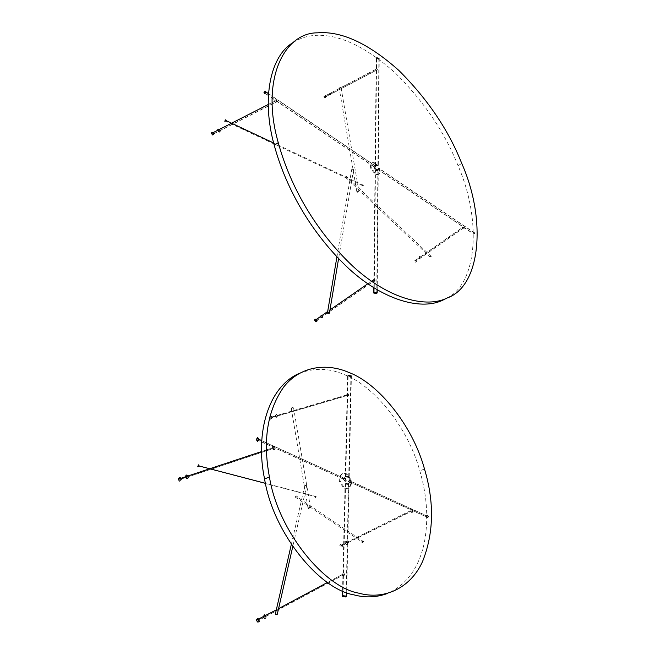 <?xml version="1.0" encoding="UTF-8"?>
<svg xmlns="http://www.w3.org/2000/svg" width="655" height="655" viewBox="0 0 655 655"><rect width="100%" height="100%" fill="white"/><g stroke="black" fill="none" stroke-linecap="round" stroke-linejoin="round"><path stroke-width="0.49" stroke-dasharray="3.27 2.46" d="M350.859 483.726C348.116 491.455 344.309 490.669 339.454 481.376L339.118 478.396C341.902 470.757 345.701 471.534 350.507 480.729L350.859 483.726M351.571 483.439C348.828 491.168 345.029 490.382 340.158 481.081L339.83 478.101C342.614 470.462 346.413 471.24 351.219 480.442L351.571 483.439M345.021 480.459L346.43 481.106L345.021 480.459M345.717 481.392L344.309 480.754L345.717 481.392M258.005 438.203L258.962 439.53L257.931 440.995L257.12 440.938L256.973 439.669L258.005 438.203M344.178 477.511L343.187 478.887L344.227 480.205L345.218 478.83L344.178 477.511M344.53 477.667L343.548 479.051L344.587 480.369L345.57 478.985L344.53 477.667M344.514 480.86L345.914 478.977L344.604 477.184L343.204 479.059L344.514 480.86M344.522 480.402L345.57 478.993L344.587 477.642L343.548 479.051L344.522 480.402M316.078 496.048L316.013 496.539C315.432 498.005 315.039 498.144 314.818 496.965L315.587 495.262L316.193 496.334L315.26 496.932L315.382 496.293L316.201 496.236M197.843 466.818L198.383 464.837M348.485 484.201L349.058 483.48L345.66 482.923L345.079 483.644L348.485 484.201M348.124 484.045L348.558 483.505L346.012 483.087L345.578 483.627L348.124 484.045M345.938 483.57L345.57 484.086L348.173 484.479L348.55 483.963L345.938 483.57M345.946 483.112L345.578 483.627L348.182 484.02L348.558 483.505L345.946 483.112M343.343 595.518L346.102 595.87L345.709 596.32L342.958 595.96L343.343 595.518M427.207 514.895L428.607 516.664L427.265 518.424L425.873 516.656L427.207 514.895M349.762 479.542L351.08 481.335L349.688 483.21L348.37 481.409L349.762 479.542M349.754 480L350.744 481.343L349.696 482.751L348.714 481.4L349.754 480M427.257 517.982L426.208 516.656L427.216 515.338L428.264 516.664L427.257 517.982M349.991 482.932L349.066 481.564L350.163 480.14L351.096 481.507L349.991 482.932M349.639 482.768L348.714 481.4L349.811 479.984L350.744 481.343L349.639 482.768M426.88 517.859L427.952 516.517L426.962 515.174L425.897 516.517L426.88 517.859M427.199 518.007L428.264 516.664L427.273 515.313L426.208 516.656L427.199 518.007M348.173 375.094L351.391 375.7L350.843 376.494L347.625 375.888L348.173 375.094M345.815 476.201L349.205 476.758L348.632 477.487L345.242 476.922L345.815 476.201M346.168 476.357L348.706 476.783L348.28 477.323L345.734 476.906L346.168 476.357M350.507 376.322L348.092 375.864L348.509 375.266L350.924 375.724L350.507 376.322M348.231 476.897L345.75 476.447L346.241 475.882L348.722 476.324L348.231 476.897M348.214 477.348L345.734 476.906L346.233 476.341L348.714 476.783L348.214 477.348M350.441 376.756L350.916 376.134L348.558 375.659L348.083 376.281L350.441 376.756M350.45 376.347L350.924 375.724L348.566 375.241L348.092 375.864L350.45 376.347M310.159 507.24L307.989 507.952L308.382 508.558L310.552 507.846L310.159 507.24L308.652 508.665L309.979 507.674M293.211 407.336L291.197 408.016L291.573 408.646L293.587 407.967L292.965 407.271L291.737 408.253L292.965 407.271M306.696 485.298L306.794 485.347C307.269 485.871 306.663 485.879 304.984 485.396L304.886 485.347C304.411 484.823 305.017 484.815 306.696 485.298L305.271 485.068L306.548 485.003M297.395 496.85C296.887 495.516 296.175 495.606 295.241 497.112L295.225 497.653L297.116 497.661L297.395 496.85L296.51 496.097L295.642 496.416L295.307 497.399L296.731 497.407L296.936 496.793M363.852 541.57L362.035 541.202L361.756 542.037C362.281 543.314 362.968 543.241 363.82 541.824L362.379 541.456L362.338 542.577L363.288 542.61L363.746 541.734M187.576 475.432L188.214 476.832C187.224 474.548 186.323 474.31 185.512 476.119M185.848 476.3L185.873 476.84C186.618 478.551 187.297 478.731 187.903 477.38L187.879 476.84C187.133 475.121 186.462 474.941 185.848 476.3C186.462 474.941 187.133 475.121 187.879 476.84L187.903 477.38C187.297 478.731 186.618 478.551 185.873 476.84L185.848 476.3M181.509 479.501L181.484 478.961C180.747 477.249 180.068 477.077 179.454 478.428L179.56 479.321C180.379 480.713 181.026 480.77 181.509 479.501M265.946 617.878L265.881 616.502L264.464 614.849L265.881 616.502L265.946 617.878M264.595 618.124L265.545 616.551L264.481 615.315L263.523 616.879L264.595 618.124L263.523 616.879L264.481 615.315L265.545 616.551L264.595 618.124M258.659 618.443L257.693 620.007L258.758 621.243L259.822 620.269L258.659 618.443M345.152 542.446L345.234 543.093C346.421 545.058 347.355 545.14 348.034 543.355L347.952 542.708C346.757 540.752 345.824 540.662 345.152 542.446L345.234 543.093C346.421 545.058 347.355 545.14 348.034 543.355L347.952 542.708C346.757 540.752 345.824 540.662 345.152 542.446M347.674 543.241L347.608 542.758C346.716 541.284 346.02 541.218 345.512 542.561L345.57 543.044C346.47 544.518 347.166 544.583 347.674 543.241L347.608 542.758C346.716 541.284 346.02 541.218 345.512 542.561L345.57 543.044C346.47 544.518 347.166 544.583 347.674 543.241M340.772 544.911L342 546.573L342.778 546.172L342.868 545.107C341.976 543.642 341.28 543.576 340.772 544.911M276.107 417.653L277.712 415.95L276.631 414.304L275.026 416.007L276.107 417.653L277.712 415.95L276.631 414.304L275.026 416.007L276.107 417.653M276.566 414.721L275.362 415.999L276.173 417.235L277.376 415.958L276.566 414.721L275.362 415.999L276.173 417.235L277.376 415.958L276.566 414.721M270.957 418.758L272.177 417.718L271.358 416.261L270.155 417.53L270.957 418.758M299.433 373.301C314.515 367.651 329.432 368.077 344.186 374.586C373.284 385.165 407.795 426.708 419.83 470.855C427.289 496.441 428.706 520.774 424.088 543.855C418.455 568.565 406.198 585.12 387.31 593.52M293.358 42.403C299.736 38.44 306.515 36.14 313.688 35.501C337.62 33.446 364.753 45.866 395.088 72.762C423.842 101.304 444.81 132.261 458.009 165.633C481.712 219.474 477.683 283.992 446.333 298.361M358.637 191.047L356.828 191.694L357.139 192.251L358.94 191.612L358.637 191.047L357.352 192.292L358.481 191.383M340.821 87.336L339.159 87.958L339.446 88.523L341.108 87.901L340.625 87.328L339.593 88.22L340.625 87.328M346.839 176.498L345.103 177.448L346.52 177.251L346.839 176.498L345.144 176.997L346.233 177.014L346.47 176.449M431.277 256.187L429.95 256.007L429.623 256.563L431.195 256.383M363.73 184.964L362.485 186.02L362.706 185.218L363.787 185.201L362.854 185.987L363.73 184.997M224.853 121.371L225.557 119.84M265.381 91.643L266.151 92.339L265.324 93.501L264.563 92.813L265.381 91.643M374.627 167.59L375.733 166.116L374.66 165.085L373.555 166.566L374.627 167.59M374.635 167.279L375.462 166.173L374.652 165.404L373.825 166.509L374.635 167.279M374.324 165.24L373.546 166.321L374.406 167.058L375.184 165.977L374.324 165.24M374.611 165.428L373.825 166.501L374.685 167.246L375.462 166.165L374.611 165.428M378.484 59.171L378.877 58.451L377.01 57.935L376.625 58.655L378.484 59.171M378.484 58.893L378.877 58.172L377.018 57.665L376.625 58.377L378.484 58.893M376.707 57.493L379.245 58.139L378.786 59.056L376.248 58.41L376.707 57.493M375.593 164.675L378.303 165.297L377.82 166.182L375.11 165.551L375.593 164.675M375.872 164.864L377.91 165.33L377.542 165.993L375.511 165.518L375.872 164.864M378.533 58.86L376.625 58.377L376.969 57.689L378.877 58.172L378.533 58.86M377.501 165.707L375.52 165.207L375.929 164.52L377.91 165.019L377.501 165.707M377.493 166.018L375.511 165.518L375.929 164.831L377.91 165.33L377.493 166.018M473.483 233.991L474.326 232.943L473.5 232.116L472.664 233.164L473.483 233.991M473.729 234.154L474.564 233.106L473.745 232.279L472.91 233.327L473.729 234.154M473.68 232.001L474.842 233.065L473.786 234.433L472.632 233.368L473.68 232.001M378.737 167.844L379.818 168.867L378.713 170.341L377.632 169.309L378.737 167.844M378.729 168.155L379.54 168.924L378.713 170.03L377.902 169.26L378.729 168.155M473.778 234.13L472.91 233.327L473.696 232.304L474.564 233.106L473.778 234.13M378.942 170.251L378.181 169.448L379.057 168.319L379.818 169.113L378.942 170.251M378.672 170.063L377.91 169.26L378.778 168.13L379.548 168.924L378.672 170.063M353.405 169.121L351.694 169.522L353.258 168.974M329.195 313.393L327.574 313.123M377.779 170.767L378.271 169.882L375.552 169.26L375.061 170.136L377.779 170.767M377.501 170.578L377.869 169.915L375.831 169.448L375.462 170.112L377.501 170.578M375.773 169.792L375.462 170.423L377.542 170.857L377.861 170.234L375.773 169.792M375.782 169.481L375.462 170.103L377.55 170.546L377.869 169.915L375.782 169.481M374.529 292.048L376.764 292.457L376.42 293.047L374.193 292.629L374.529 292.048M374.988 163.578L379.065 169.162C380.154 174.074 378.762 175.687 374.881 174.001L370.755 168.343C369.715 163.439 371.123 161.851 374.988 163.578M375.569 163.226L379.646 168.81C380.735 173.722 379.343 175.335 375.462 173.649L371.344 167.991C370.296 163.087 371.704 161.498 375.569 163.226M375.511 169.047L376.019 168.474L375.528 167.795L375.02 168.376L375.511 169.047M374.938 168.147L374.439 168.728L374.93 169.399L375.43 168.826L374.938 168.147M418.905 257.227L419.044 257.849C420.043 259.274 420.739 259.421 421.149 258.291L421.009 257.669C420.011 256.252 419.315 256.105 418.905 257.227C419.315 256.105 420.011 256.252 421.009 257.669L421.149 258.291C420.739 259.421 420.043 259.274 419.044 257.849L418.905 257.227M420.87 258.16L419.184 257.358L420.87 258.16M415.106 260.215L415.426 261.058L416.785 261.009L415.106 260.215M329.809 95.163L331.004 94.083L330.185 92.813L328.99 93.894L329.809 95.163L331.004 94.083L330.185 92.813L328.99 93.894L329.809 95.163M330.136 93.108L329.236 93.919L329.858 94.869L330.75 94.058L330.136 93.108L329.236 93.919L329.858 94.869L330.75 94.058L330.136 93.108M325.461 97.177L326.395 96.604L325.74 95.417L324.847 96.228L325.461 97.177M217.82 130.222C218.68 132.081 219.4 132.474 219.99 131.401L218.786 129.076L219.941 130.763L213.694 133.947L212.539 132.261M218.049 129.821L219.712 131.172L218.049 129.821M214.291 133.931L212.621 132.588L212.769 133.399L214.291 133.931M321.613 317.806L322.522 316.504L321.4 315.202L322.686 317.069M321.589 317.478L322.268 316.504L321.662 315.685L322.268 316.504L321.589 317.478L320.745 316.496L321.589 317.478M321.425 315.53L320.745 316.496L321.425 315.53M316.414 318.993L315.726 319.967L316.57 320.95L317.38 320.451L316.414 318.993M272.038 447.3C272.873 445.433 273.888 445.662 275.092 447.979L275.165 448.716C274.339 450.591 273.315 450.362 272.103 448.045L272.038 447.3M272.431 447.48L272.48 448.036C273.389 449.772 274.15 449.944 274.773 448.544L274.723 447.987C273.815 446.243 273.053 446.08 272.431 447.48M412.871 511.293C412.306 513.094 411.471 512.931 410.357 510.794L410.267 510.114C410.841 508.321 411.676 508.485 412.781 510.613L412.871 511.293M412.552 511.146L412.478 510.638C411.651 509.041 411.021 508.91 410.595 510.261L410.66 510.769C411.496 512.374 412.118 512.497 412.552 511.146M347.764 393.336L348.984 395.047L347.682 396.733L346.454 395.022L347.764 393.336M347.748 393.761L346.765 395.022L347.69 396.308L348.673 395.047L347.748 393.761M343.498 576.367L342.066 573.976L342.344 572.74L343.179 572.241L345.013 574.713L344.612 576.13L343.498 576.367M343.507 575.868L344.579 574.189L343.58 572.83L342.5 574.509L343.507 575.868M376.56 68.415L377.476 69.7L376.535 70.666L375.61 69.381L376.56 68.415M374.349 281.413L373.293 279.988L374.373 278.555L375.43 279.972L374.349 281.413M374.349 281.052L373.563 279.988L374.373 278.907L375.159 279.972L374.349 281.052M376.551 68.693L377.239 69.659L376.535 70.38L375.847 69.422L376.551 68.693M464.256 228.227C463.92 229.315 463.306 229.086 462.405 227.531L462.266 226.884C462.602 225.795 463.224 226.024 464.117 227.572L464.256 228.227M464.01 228.055L462.52 227.048L464.01 228.055M274.732 100.502C275.362 99.413 276.189 99.773 277.204 101.59L277.294 102.229C276.664 103.326 275.837 102.958 274.822 101.14L274.732 100.502M219.99 131.401L219.941 130.763L277.204 101.59M275.051 100.723L276.975 102.016L275.051 100.723M179.323 481.114L180.878 480L179.699 477.462M259.233 621.464L259.175 620.097L257.759 618.451M412.781 510.613L342.483 545.41L341.173 543.904L339.691 545.157L341.083 547.31L342.565 546.057L342.483 545.41L339.773 545.803L410.357 510.794M270.097 419.413L271.702 418.373L270.638 416.072L269.033 417.112L270.097 419.413M464.117 227.572L416.302 260.952L415.311 259.855L414.206 260.518L415.335 262.237L416.449 261.574L416.302 260.952L414.337 261.14L462.405 227.531M324.749 97.824L325.977 97.374L325.117 95.474L323.889 95.917L324.749 97.824M213.743 134.578L213.694 133.947L211.729 133.89M315.628 319.198L316.742 320.5L314.736 320.557M316.922 321.155L316.742 320.5L375.43 279.972M339.454 481.376L340.158 481.081M345.062 480.819L344.35 481.114M351.219 480.442L350.507 480.729M345.676 481.032L346.389 480.745M258.962 439.53L345.57 478.993M343.187 478.887L256.973 439.669M261.812 440.659L345.914 478.977M343.204 479.059L256.252 439.513M316.013 496.539L265.471 483.325M197.933 465.901L314.883 496.482M346.7 592.562L349.058 483.48M348.55 483.963L346.102 595.87M345.079 483.644L342.549 590.875M342.958 595.96L345.57 484.086M428.607 516.664L351.08 481.335M351.096 481.507L427.952 516.517M348.37 481.409L425.873 516.656M425.897 516.517L349.066 481.564M351.391 375.7L349.205 476.758M348.722 476.324L350.916 376.134M345.242 476.922L347.625 375.888M348.083 376.281L345.75 476.447M307.989 507.952L291.197 408.016M293.587 407.967L310.552 507.846M306.794 485.347L292.76 546.638M291.311 544.485L304.886 485.347M295.241 497.112L361.781 541.775M363.82 541.824L297.354 497.112M275.092 447.979L180.854 479.28L178.16 479.239M181.484 478.961L274.723 447.987M181.517 479.313L179.56 479.321M272.48 448.036L179.47 478.969M257.693 620.007L342.5 574.509M257.964 620.572L259.822 620.269M344.931 574.132L259.175 620.097L256.375 620.162M344.579 574.189L259.724 619.679M340.829 545.394L410.66 510.769M341.009 545.828L342.925 545.55M412.478 510.638L342.868 545.107M348.984 395.047L271.702 417.71L269.025 417.767L346.454 395.022M272.161 417.489L348.673 395.047M272.177 417.718L270.196 417.759M346.765 395.022L270.155 417.53M424.497 469.005L419.83 470.855M458.009 165.633L461.775 163.472M356.828 191.694L339.159 87.958M341.108 87.901L358.94 191.612M345.119 176.981L429.623 256.563M431.252 256.424L346.798 176.744M363.664 185.373L273.659 143.003M224.952 120.897L362.551 185.611M266.151 92.339L375.184 165.977M373.546 166.321L264.563 92.813M268.476 93.657L375.733 166.116M373.555 166.566L263.973 92.674M378.877 58.451L377.91 165.019M375.52 165.207L376.625 58.655M379.245 58.139L378.303 165.297M375.11 165.551L376.248 58.41M474.326 232.943L379.818 169.113M378.181 169.448L472.664 233.164M474.842 233.065L379.818 168.867M377.632 169.309L472.632 233.368M353.626 169.334L338.578 258.725M336.899 256.973L351.694 169.522M377.214 289.895L378.271 169.882M377.861 170.234L376.764 292.457M375.061 170.136L373.808 287.832M374.193 292.629L375.462 170.423M379.065 169.162L379.646 168.81M376.019 168.474L375.43 168.826M371.344 167.991L370.755 168.343M374.439 168.728L375.02 168.376M415.204 260.682L462.618 227.539M415.426 261.058L416.785 260.927M463.904 227.563L416.678 260.543M377.476 69.7L325.944 96.743L323.922 96.555L375.61 69.381M326.362 96.367L377.239 69.659M326.395 96.604L324.921 96.473M375.847 69.422L324.847 96.228M214.25 133.456L276.909 101.533M214.291 133.776L212.769 133.399M275.116 101.197L212.662 133.063M315.726 319.967L373.563 279.988M316.013 320.451L317.38 320.451M375.159 279.972L317.249 319.967M261.599 451.532L272.103 448.045M342.156 574.558L327.508 582.418M278.563 608.683L276.304 609.895M373.293 279.988L367.75 283.82M329.948 309.954L327.672 311.534M268.223 104.505L274.822 101.14"/><path stroke-width="0.98" d="M257.611 438.023L258.569 439.349L257.538 440.815L256.58 439.489L257.611 438.023M257.448 441.331L258.897 439.333L257.702 437.524L256.252 439.513L257.448 441.331M257.669 437.999L256.58 439.489L257.472 440.848L258.569 439.358L257.669 437.999M198.383 464.837L198.891 465.91L197.843 466.818M197.679 466.204L198.53 465.451L197.679 466.204M346.012 596.992L346.618 596.361L343.023 595.862L342.418 596.492L346.012 596.992M343.4 596.001L342.942 596.476L345.635 596.852L346.094 596.377L343.4 596.001M343.335 596.025L346.086 596.377L345.693 596.828L342.942 596.476L343.335 596.025M277.171 614.251L275.337 614.112L276.877 614.578M185.512 476.119L185.537 476.84C186.536 479.124 187.436 479.37 188.239 477.56C187.436 479.37 186.536 479.124 185.537 476.84L186.118 474.981L187.576 475.432M264.464 614.849L263.187 616.936L264.612 618.59L265.946 617.878L264.612 618.59L263.187 616.936L264.464 614.849M387.31 593.52C376.469 597.483 365.326 597.925 353.888 594.846C319.796 589.336 273.184 533.481 264.579 479.01C254.811 432.849 268.493 386.425 299.433 373.301M358.915 593.176C324.839 587.6 278.138 531.533 269.418 476.906C262.573 440.43 267.363 410.431 283.787 386.9C300.596 365.605 327.181 363.026 348.73 372.4C377.812 383.06 412.372 424.743 424.497 469.005C434.453 502.36 433.823 533.17 422.598 561.425C410.415 588.542 383.838 600.217 358.915 593.176M446.333 298.361L443.23 299.957C422.966 310.233 385.549 302.111 348.878 268.722C311.936 233.999 286.317 189.68 274.248 145.304C261.026 97.767 270.744 55.225 293.358 42.403M317.421 32.832C341.304 30.842 368.421 43.345 398.764 70.347C427.527 98.995 448.528 130.034 461.775 163.472C486.657 219.564 480.86 286.088 447.34 297.919C427.134 308.161 389.75 299.957 353.053 266.429C316.095 231.575 290.411 187.117 278.26 142.651C260.125 79.378 284.442 32.627 317.421 32.832M225.557 119.84L225.803 120.872L224.853 121.371M224.763 121.052L225.639 120.152L224.763 121.052M265.054 91.43L265.824 92.118L265.005 93.288L264.235 92.592L265.054 91.43M264.931 93.649L266.094 92.044L265.128 91.078L263.973 92.674L264.931 93.649M265.103 91.397L264.235 92.601L264.956 93.329L265.824 92.118L265.103 91.397M327.574 313.123L329.211 312.697L329.195 313.393M327.819 313.368L328.974 313.008L327.819 313.368M376.666 293.612L377.19 292.793L374.275 292.204L373.759 293.022L376.666 293.612M374.578 292.376L374.185 292.99L376.371 293.432L376.756 292.818L374.578 292.376M374.529 292.408L376.756 292.818L376.42 293.407L374.185 292.99L374.529 292.408M213.743 134.578L212.498 134.946L211.573 133.415L217.82 130.222L217.771 129.592L218.786 129.076L217.771 129.592L217.82 130.222C218.68 132.081 219.4 132.474 219.99 131.401M321.4 315.202L320.491 316.496L321.613 317.806L320.491 316.496L321.4 315.202M322.686 317.069L321.613 317.806M198.973 465.402L198.53 465.451M179.323 481.114L178.144 478.568L179.699 477.462M257.759 618.451L256.342 619.81L256.473 620.539L257.89 622.184L259.233 621.464M211.729 133.89L211.516 132.785L212.539 132.261M315.62 319.19L314.539 319.845L314.711 320.491L315.833 321.802L316.922 321.155M258.897 439.333L261.812 440.659M265.471 483.325L198.891 465.91M198.801 466.221L198.391 466.057M346.618 596.361L346.7 592.562M342.549 590.875L342.426 596.271M292.76 546.638L277.278 614.292M275.337 614.112L291.311 544.485M261.599 451.532L178.16 479.239M276.304 609.895L256.375 620.162M264.579 479.01L269.418 476.906M278.26 142.651L274.248 145.304M273.659 143.003L225.934 120.536M266.094 92.044L268.476 93.657M338.578 258.725L329.457 312.885M327.418 312.992L336.899 256.973M377.19 292.793L377.214 289.895M373.808 287.832L373.759 292.76M327.672 311.534L314.736 320.557M327.508 582.418L278.563 608.683M367.75 283.82L329.948 309.954M217.82 130.222L268.223 104.505"/></g></svg>
